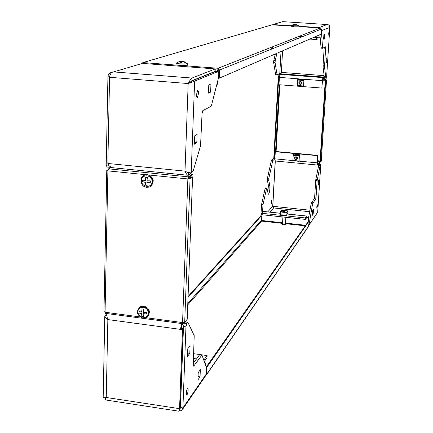 <?xml version="1.0" encoding="UTF-8"?>
<svg xmlns="http://www.w3.org/2000/svg" width="433" height="433" viewBox="0 0 433 433"><rect width="100%" height="100%" fill="white"/><g stroke="black" fill="none" stroke-linecap="round" stroke-linejoin="round"><path stroke-width="0.65" d="M187.121 394.68L186.899 394.912C185.99 393.878 186.141 391.741 187.359 388.493L187.576 388.266C188.485 389.294 188.328 391.432 187.121 394.68M190.103 345.734L189.811 353.339L187.494 356.359L187.787 348.695L190.103 345.734M200.338 369.63L200.041 376.84L197.908 379.882L198.206 372.624L200.338 369.63M182.683 409.147L205.112 376.548L206.465 373.749L206.552 367.893L201.957 355.038L193.719 366.156L193.27 364.646L194.206 335.656L187.857 322.293L186.785 323.575L185.957 326.872L183.5 326.542L184.328 323.245L186.785 323.575M206.465 373.749L182.899 407.929L185.957 326.872M201.816 355.174L199.521 354.854L193.329 363.222M199.521 354.854L199.878 354.746M179.37 410.96L181.736 410.527L182.899 407.929L180.485 407.567L183.5 326.542M187.857 322.293L185.411 321.968L184.328 323.245M107.352 313.611C106.664 314.943 106.832 316.934 107.849 319.581L105.82 317.984L104.791 316.139L105.116 315.365L107.2 313.589M104.797 316.242L103.178 397.288L103.482 397.824L106.242 397.478L105.279 399.594L105.555 399.968L178.959 411.209L179.359 411.014L179.56 408.665L182.482 329.643L180.415 329.361L181.162 328.474L181.914 325.508L184.588 322.314M179.359 411.004L180.301 407.605L183.229 328.75L181.162 328.474M182.482 329.643L183.229 328.75M187.619 353.036L189.811 353.339M198.043 376.548L200.041 376.84M180.485 407.567L180.074 408.633M203.883 360.018L207.093 355.558L193.708 353.685M207.093 355.558L207.001 357.707L204.354 361.403M105.116 315.365L106.951 315.608M180.301 407.605L179.56 408.665L106.242 397.478L107.849 319.581L180.415 329.361L181.708 323.532M285.455 224.37L283.653 224.841L282.495 224.191M282.581 222.768L261.749 220.511L261.613 221.101L261.164 220.576L187.798 303.441M306.737 217.577L308.556 217.772L308.323 221.452M308.556 217.772L308.236 221.577M261.749 220.511L262.052 214.752M306.521 217.68L308.469 217.891M205.329 364.283L205.383 362.941L204.847 362.865M205.155 363.769L205.383 362.941M205.967 375.465L206.59 374.415L206.898 367.2L206.287 367.108M206.238 366.968L308.691 220.927L309.178 220.982L308.583 226.367L206.509 374.821M309.178 220.982L206.898 367.2M188.063 296.518L260.937 215.796L261.413 215.851L261.164 220.576M188.03 297.314L261.413 215.851M149.369 175.056L187.862 178.943L188.398 177.719L192.376 174.872L192.409 174.023L188.431 176.859L187.862 178.943L190.065 178.753L192.598 176.918L187.202 319.267L184.702 322.217L182.558 322.58L182.91 323.695L183.895 322.558M182.737 323.673L105.528 313.368L105.057 312.258L104.082 311.489M108.05 169.72L106.767 170.467L107.887 170.867L108.548 168.832L110.913 167.544M192.409 174.023L190.401 173.822M188.117 178.764L189.216 178.667L191.754 176.832L192.598 176.918M196.522 94.524L197.643 90.562C198.227 90.519 198.503 91.542 198.482 93.636L197.361 97.587C196.782 97.642 196.501 96.619 196.522 94.524M210.633 92.105L208.452 93.127L208.782 84.928L210.963 83.97L210.633 92.105L208.5 91.931M196.793 142.738L194.428 144.2L194.747 135.816L197.112 134.414L196.793 142.738L194.493 142.527M190.937 172.897L190.915 173.46L188.301 175.295C187.402 175.506 186.304 174.115 184.999 171.127L186.856 172.074L190.839 172.924L193.297 170.591L200.549 145.807L202.054 113.506L202.861 110.572L210.99 106.345L211.51 105.295L218.638 77.323L218.789 73.707L218.259 71.505L215.861 71.321L192.046 80.89L188.945 83.239L191.895 80.722L215.147 71.396L215.25 68.923L213.523 68.793M191.186 172.778L194.634 81.095L218.259 71.505M109.181 167.246L107.032 167.03L106.204 164.973L108.656 165.217L109.479 167.279L110.366 166.802M109.609 76.901L107.936 76.771L106.204 164.973M108.688 163.55L108.656 165.217M192.046 80.89L194.634 81.095L188.176 83.547C189.676 80.668 190.948 78.833 191.987 78.048L215.25 68.923M107.936 76.771C108.282 73.626 110.166 72.002 113.581 71.9L113.554 71.9C111.238 72.311 109.912 74.108 109.571 77.285L107.849 163.468L109.917 163.674C109.955 166.413 110.475 167.723 111.476 167.603L187.716 175.241M191.895 80.722L191.998 78.043L113.581 71.9L140.092 64.089M188.458 172.686L187.678 172.415M189.308 177.07L189.253 178.64M190.049 176.54L189.99 178.109M189.383 175.067L189.383 174.542M142.333 63.38L213.236 68.771M216.803 84.511L217.545 84.175L217.647 81.761M273.753 60.56L275.199 60.663L275.09 62.753L273.64 62.65L273.607 61.643L275.312 53.973M328.301 32.762L328.046 36.708L328.301 32.762M326.006 62.85L326.309 58.103L327.045 57.67L326.742 62.395L326.006 62.85M323.608 39.192L323.922 34.277L324.69 33.942L324.377 38.829L323.608 39.192M321.286 29.054L322.553 47.874L322.699 48.285L325.508 46.824L325.643 48.193L324.517 66.861L325.962 78.979L326.612 77.134L329.832 27.414C329.789 25.666 328.891 24.697 327.153 24.513L327.332 24.529M321.199 48.182L322.655 48.285L321.199 48.182L321.053 47.771L322.553 47.874M320.009 35.695L321.053 47.771M324.517 66.861L323.05 66.752L324.523 78.866L325.962 78.979M323.05 66.752L323.045 65.719L324.512 65.821M325.643 48.193L324.171 48.09L323.045 65.719M324.171 48.09L324.193 47.506M271.383 49.173L271.08 47.381M275.637 24.735L274.733 25.006M279.577 75.748L278.82 75.688L278.895 74.254L281.374 72.398L279.788 73.642L277.077 74.747L275.653 74.638L273.64 62.65M272.741 48.62L272.449 46.84M273.753 54.65L274.1 54.498M275.199 60.663L276.941 53.27M277.077 74.747L275.09 62.753M324.133 75.634L323.695 77.063L322.921 77.599L322.304 80.668L321.833 88.067L322.536 80.506L322.829 79.05L323.603 78.508L324.171 75.981M327.067 24.546L282.738 21.65L272.812 24.551L274.062 24.632L273.813 24.946M272.812 24.551L272.795 24.876M321.465 35.095L320.052 35.003M326.038 62.341L326.742 62.395M323.635 38.781L324.377 38.829M329.832 27.414L321.178 30.754M319.505 27.928L319.181 27.577L320.306 27.983M319.181 27.577L299.149 26.272L319.175 27.577L327.072 24.508M318.309 37.141L317.779 38.948L316.491 39.533L316.583 37.974L312.918 37.725M301.698 36.967L298.126 36.729M316.491 39.533L309.795 39.078M298.386 38.299L294.754 38.055M314.239 37.157L317.876 37.4L316.583 37.974M317.876 37.4L318.017 37.124M278.895 74.254L280.086 74.346L279.388 77.377L278.982 84.711L321.833 88.067M284.438 211.591L282.906 211.125L283.258 210.914M287.241 212.132L286.846 214.459M286.153 215.363L285.883 215.266M285.25 215.261L285.883 215.331M281.975 215.022L281.369 214.957L281.975 214.914M281.786 210.243L280.676 211.52L280.378 214.681L285.158 215.504M285.271 215.412L286.743 215.358L287.041 212.197L288.086 210.909L288.032 213.756L287.149 213.729M286.743 215.358L287.03 212.392L288.075 211.104L287.994 213.821M286.132 210.784L284.459 211.196L283.371 210.633M284.524 210.898L283.55 210.481L285.991 210.638L284.524 210.898M142.96 318.168C136.72 315.294 135.762 311.565 140.086 306.992L143.291 306.472C149.477 309.27 150.489 312.978 146.311 317.584L142.96 318.168M139.069 307.663L140.59 306.494L143.794 305.974C149.417 308.177 150.749 311.652 147.783 316.382M148.243 313.005C148.292 319.586 137.591 318.158 138.013 311.657C137.932 305.086 148.676 306.461 148.243 313.005M143.22 312.372L146.506 312.399L146.457 314.012L143.177 313.99L143.453 316.534L141.835 316.317L141.553 313.773L138.998 313.027L139.042 311.408L141.596 312.161L142.04 308.881L143.664 309.097L143.22 312.372M146.457 314.012L143.534 313.627L143.177 313.99M141.596 312.161L141.959 311.798L142.04 308.881M141.835 316.317L141.916 313.411L138.998 313.027M141.916 313.411L141.553 313.773M146.663 187.262C139.827 186.877 138.766 175.684 145.51 174.932L147.014 174.889C153.764 175.251 154.954 186.255 148.362 187.191L146.663 187.262M143.734 175.533L146.024 174.613L147.523 174.569C153.888 177.319 154.917 181.194 150.608 186.201M152.107 181.622C152.151 188.577 141.136 187.435 141.575 180.545C141.499 173.606 152.557 174.688 152.107 181.622M146.944 180.794L150.321 180.87L150.273 182.58L146.895 182.504L147.177 185.346L145.51 185.172L145.228 182.331L142.592 181.79L142.636 180.085L145.277 180.621L145.726 177.308L147.399 177.476L146.944 180.794M150.273 182.58L146.895 182.504M145.277 180.621L145.645 180.388L145.726 177.308M145.51 185.172L145.596 182.098L142.592 181.79M145.596 182.098L145.228 182.331M268.341 194.206L266.95 188.366L266.755 188.171L266.512 188.804L265.093 188.658L265.467 188.041M271.572 199.992L271.318 203.678L271.572 199.992M268.525 194.222L268.666 194.119C269.705 191.895 270.084 189.01 269.802 185.47L268.741 180.29L267.329 180.15L267.437 178.163L271.356 160.6L273.791 158.5M267.848 192.663L268.4 185.329L267.329 180.15M317.389 206.124L316.918 208.446L316.767 207.001L317.243 204.679L317.389 206.124M312.686 210.687L313.476 209.577L313.189 214.124L312.399 215.25L312.686 210.687M318.396 180.788L319.148 179.83L318.861 184.323L318.109 185.297L318.396 180.788M320.003 164.307L320.815 164.318L320.111 165.547L317.145 180.529L316.074 197.204L315.744 198.926L312.653 203.542L309.259 223.396L309.422 224.456L317.681 212.24M317.145 180.529L315.717 180.388L314.65 197.058L316.074 197.204M315.717 180.388L315.863 179.24L317.292 179.381M317.665 212.495L320.783 164.383L319.37 164.248L318.699 165.411L315.863 179.24M312.653 203.542L311.208 203.391L308.55 217.772M311.208 203.391L311.419 202.687L312.864 202.839M315.744 198.926L314.32 198.779L311.419 202.687M314.32 198.779L314.65 197.058M260.893 215.851L261.548 204.555L265.093 188.658M267.437 178.163L268.85 178.304L272.752 160.735L274.381 159.241M268.85 178.304L268.741 180.29M262.539 212.278L262.977 204.706L266.512 188.804M309.947 210.211L272.801 206.303L272.898 207.044L273.624 207.937L272.703 206.314L275.204 161.022M271.356 160.6L272.752 160.735M272.801 206.303L275.301 161.022M320.111 165.547L318.699 165.411M312.474 214.048L313.189 214.124M318.174 184.258L318.861 184.323M319.365 163.062L319.316 164.134L318.515 165.081L317.275 165.011L317.048 162.83L317.508 155.658L275.296 151.729L275.583 151.474L317.741 155.393L317.508 155.658M317.357 163.587L317.741 155.393M275.296 151.729L274.901 158.841L274.159 158.754L274.95 158.034M317.389 163.593L317.324 164.973M317.2 165.005L275.247 161.016L274.901 158.841L292.876 160.54M318.802 163.452L318.515 165.081M318.601 163.685L317.335 163.566M261.548 204.555L262.977 204.706M261.299 218.032L261.873 218.091M261.77 220.078L261.218 219.52M280.487 213.236L263.351 211.412L261.64 213.269L261.564 214.698L305.297 219.385L306.764 217.707M261.64 213.269L305.384 217.945L305.297 219.385M285.136 215.358L286.202 215.304M305.384 217.945L306.78 216.035L287.133 213.945M307.051 217.61L306.78 216.035M325.611 80.229L325.632 79.829L326.044 79.91L325.264 80.478L326.525 79.943L325.632 79.829L325.589 79.401L324.377 80.273L324.404 79.791L325.584 78.947M325.708 79.775L325.676 78.958M279.561 75.813L278.684 76.295L278.657 76.771L279.431 76.83M278.684 76.295L279.48 76.354M322.401 79.64L324.404 79.791M322.569 80.137L324.377 80.273M274.885 159.29L274.132 159.22L274.159 158.754M320.009 161.872L319.051 163.003L317.27 162.835M320.204 162.072L319.018 163.468L319.051 163.003M319.018 163.468L317.026 163.284M321.254 161.125L320.469 162.099L319.998 162.056L325.264 80.478M325.746 80.511L320.469 162.099M274.998 157.087L273.818 157.693L278.251 76.874L278.668 76.646M278.251 76.874L278.933 76.793M274.284 157.736L278.722 76.912M296.924 158.96L297.384 158.819M296.194 156.757C297.666 157.379 297.882 158.261 296.827 159.404L296.112 159.571M299.035 161.027L299.344 155.875L299.923 154.727L299.382 155.842L299.068 160.989L299.544 161.06L299.073 161.336L299.035 161.027L292.881 160.448L292.919 160.751L299.062 161.336L292.919 160.751M295.36 154.3L293.774 154.153L293.271 154.862L292.881 160.448M299.923 154.727L298.407 154.581M298.375 154.581L295.322 154.294L298.386 154.565M299.079 160.827L299.555 160.87M300.296 81.501L300.67 81.485C302.342 82.346 302.418 83.304 300.892 84.359L300.091 84.403C298.413 83.531 298.342 82.573 299.89 81.528L300.264 81.507C301.936 82.367 302.007 83.325 300.48 84.381M301.189 84.007L301.644 83.932M303.56 85.831L303.879 80.516L304.453 79.553L303.912 80.495L303.593 85.81L304.058 86.091L297.298 85.344L297.341 85.685L303.593 86.178M304.453 79.553L298.202 79.071L297.612 80.035L297.298 85.344M299.777 79.196L302.905 79.434M303.593 85.858L304.074 85.896M295.62 159.615C294.137 158.987 293.931 158.099 294.997 156.963L295.788 156.806C297.265 157.423 297.476 158.305 296.426 159.447L295.62 159.615M295.593 159.425C294.126 158.5 294.175 157.72 295.728 157.082C297.195 158.007 297.146 158.787 295.593 159.425M300.058 84.191C298.57 83.266 298.618 82.459 300.204 81.777C301.693 82.698 301.644 83.504 300.058 84.191M218.427 78.151L219.217 78.211L219.569 70.027L218.043 68.262L217.702 71.461M299.127 26.597L320.36 27.983L218.048 68.262L217.496 71.445M142.544 63.402L142.998 62.579L141.586 63.397M271.372 25.011L272.038 24.827M319.992 34.672L319.83 37.243L314.818 36.908M320.074 34.635L319.83 37.243M303.706 36.161L300.177 35.923M218.091 68.268L320.36 27.983L321.286 29.087L320.956 34.256L219.217 78.211M218.681 72.073L218.773 69.962L218.016 69.085M166.505 64.36L164.324 65.053M298.554 25.699L294.754 25.915L292.345 25.379M299.171 25.883L299.116 26.814L294.7 26.846L291.669 26.418L291.723 25.498M298.656 25.818L298.64 25.893C296.112 26.023 293.969 25.899 292.199 25.515L292.226 25.487M296.118 24.427L297.72 25.168L295.934 24.389L295.555 25.163L294.543 25.098L294.922 24.324L293.146 24.822M293.947 24.492L295.111 24.259L295.674 24.827M298.694 25.861L297.606 25.087M294.889 24.914L295.42 24.811M294.543 25.098L294.922 24.324M295.073 24.925L295.111 24.259M186.607 63.18L187.787 63.662C186.969 64.111 184.431 64.208 180.177 63.96C177.427 63.727 176.036 63.445 176.009 63.115L177.146 62.801M187.738 65.058L187.733 65.123C186.915 65.572 184.382 65.675 180.123 65.426C177.378 65.194 175.987 64.907 175.96 64.571L176.009 63.18M186.856 63.44L186.823 63.759C185.416 64.344 176.209 63.786 176.761 63.153L176.837 63.083M183.132 61.264L185.551 62.33L185.292 62.639L182.515 61.389L181.627 62.709L180.063 62.59L180.956 61.27L178.304 62.006M179.554 61.497L181.432 61.118L182.174 61.735M185.757 62.482L184.994 62.428M180.929 62.119L182.017 61.951M180.063 62.59L180.924 62.309L180.956 61.27M181.395 62.157L181.432 61.118M180.545 406.03L180.35 406.311M193.389 365.939L193.87 366.009M196.517 358.914L193.513 358.492M305.249 225.837L285.493 223.693M282.543 223.374L261.613 221.101L187.743 304.87M305.644 225.268L285.526 223.087M308.875 225.755L206.59 374.415M139.924 316.902L105.057 312.258L107.887 170.867L145.878 174.705M187.862 178.943L182.558 322.58L146.051 317.719M188.431 176.859L108.548 168.832M184.702 322.217L190.065 178.753M109.571 77.285L188.176 83.547L184.999 171.127L109.917 163.674M188.398 175.241L188.496 172.697M188.35 172.648L188.014 172.615M211.066 73.036L211.515 73.069M193.74 79.981L194.217 80.018M281.006 51.516L279.788 73.642M282.57 50.84L281.374 72.398L323.987 75.623M274.062 24.632L291.701 25.785L274.062 24.632M299.549 36.166L303.095 36.404M279.864 73.734L323.695 77.063M279.388 77.377L322.304 80.668M280.086 74.346L322.921 77.599M280.676 211.52L287.041 212.197M288.086 210.909L286.045 210.698M283.599 210.438L281.753 210.243M280.579 211.964L286.944 212.641M281.98 214.849L285.141 215.19M269.802 185.47L268.4 185.329M272.703 206.314L267.751 211.883M274.376 158.554L273.678 158.489M269.943 212.116L273.624 207.937L309.665 211.737M318.239 165.06L317.995 168.827M317.048 162.83L299.376 161.157M263.259 211.483L280.481 213.317M287.128 214.021L306.71 216.11M297.054 158.803L297.352 158.835M317.4 160.719L320.068 160.973M325.632 79.829L325.059 79.786M279.794 84.776L276.108 151.523M323.267 78.746L324.517 78.838L323.272 78.741M317.367 161.282L320.03 161.531M326.514 79.959L321.248 161.179M279.236 84.727L275.556 151.501M299.344 155.875L293.184 155.301M299.43 155.436L293.271 154.862M303.879 80.516L297.612 80.035M303.966 80.089L297.698 79.607M178.472 65.264L142.998 62.579L272.011 24.827L291.685 26.11M181.914 65.529L218.043 68.262L181.947 65.529M215.212 69.892L217.555 70.07M219.569 70.027L321.286 29.087M186.899 394.912L186.563 394.864M105.598 398.788L105.354 399.378M105.776 397.608L105.322 399.453M180.112 408.535L180.399 408.119M199.656 354.714L201.957 355.038M103.974 311.657L106.767 170.521M191.987 78.048L113.554 71.9M197.361 97.587L197.091 97.566M189.53 82.725L189.416 83.066M188.101 172.653L188.447 172.691M327.153 24.513L319.251 27.588M273.856 54.839L273.391 54.807M281.764 210.232L283.615 210.427M286.034 210.682L288.097 210.903M285.163 215.52L282.024 215.185M282.478 224.516L282.911 216.987M283.231 211.385L283.269 210.763M285.434 224.695L285.861 217.301M140.086 306.992L140.59 306.494M145.51 174.932L146.024 174.613M319.386 164.226L320.783 164.259M317.703 212.381L320.815 164.318M319.316 164.134L319.435 162.981M266.793 188.139L265.375 187.998M273.71 158.467L274.398 158.532M309.335 224.489L308.962 224.451M321.259 161.152L326.525 79.943M296.827 159.404L297.363 158.851M300.892 84.359L301.476 83.975M297.514 158.332L296.957 158.9M301.942 83.434L301.346 83.823M178.499 65.269L142.993 62.579M292.199 25.515L293.065 24.86M187.787 63.662L187.733 65.123M176.761 63.153L178.807 61.757M187.029 63.629L185.551 62.33"/></g></svg>
